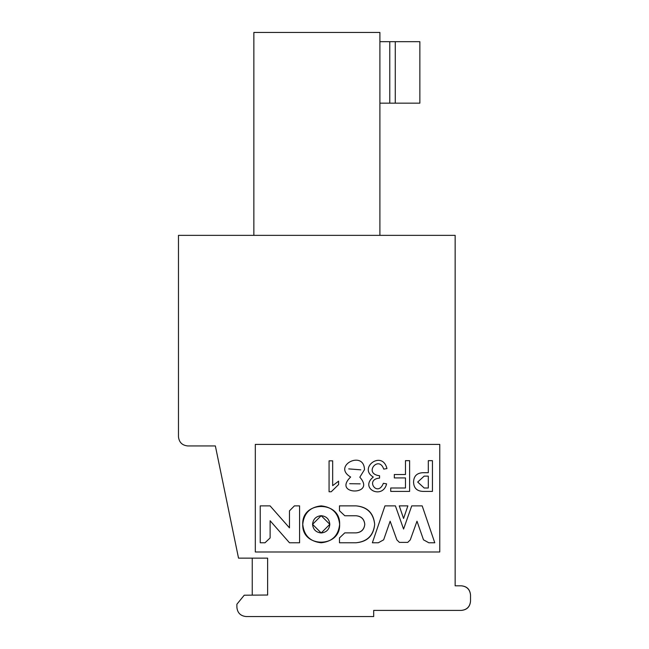 <?xml version="1.0" encoding="UTF-8"?>
<svg xmlns="http://www.w3.org/2000/svg" width="649" height="649" viewBox="0 0 649 649"><rect width="100%" height="100%" fill="white"/><g stroke="black" fill="none" stroke-linecap="round" stroke-linejoin="round"><path stroke-width="0.97" d="M455.152 235.352L455.152 585.812L455.152 235.352L178.475 235.352L178.475 436.712C179.059 442.277 182.134 445.352 187.699 445.936L215.363 445.936L238.532 558.14L267.623 558.14L267.623 595.028L244.243 595.206L236.885 604.235L236.885 607.326C237.469 612.891 240.544 615.966 246.109 616.55L373.686 616.55L373.686 610.401L461.301 610.401C466.866 609.817 469.941 606.742 470.525 601.177L470.525 595.028C469.941 589.47 466.866 586.396 461.301 585.812L455.152 585.812L461.301 585.812C466.939 586.315 470.014 589.389 470.525 595.028L470.525 601.177C470.014 606.815 466.939 609.89 461.301 610.401L373.686 610.401L373.686 616.55L246.109 616.55C240.544 615.966 237.469 612.891 236.885 607.326L236.885 604.235L244.243 595.206L267.623 595.028L267.623 558.14L238.532 558.14L215.363 445.936L187.699 445.936C182.134 445.352 179.059 442.277 178.475 436.712L178.475 235.352L455.152 235.352M255.317 551.991L255.317 444.395L439.771 444.395L439.771 551.991L255.317 551.991L255.317 444.395L255.317 551.991L439.771 551.991L439.771 444.395L255.317 444.395L439.771 444.395L439.771 551.991L255.317 551.991M302.742 524.327C301.728 500.541 340.652 500.541 339.638 524.327C340.652 548.113 301.728 548.113 302.742 524.327C303.919 535.449 310.068 541.599 321.19 542.775C332.312 541.599 338.462 535.449 339.638 524.327C338.462 513.205 332.312 507.056 321.19 505.879C310.068 507.056 303.919 513.205 302.742 524.327M294.403 505.879L299.578 505.879L299.578 542.767L289.478 542.767L270.122 520.749L270.122 537.94L265.027 542.767L260.233 542.767L260.233 505.879L270.081 505.879L289.47 527.864L289.47 510.852L294.403 505.879L289.47 510.852L289.47 527.864L270.081 505.879L260.233 505.879L260.233 542.767L265.027 542.767L270.122 537.94L270.122 520.749L289.478 542.767L299.578 542.767L299.578 505.879L294.403 505.879M423.091 491.407C416.942 491.188 413.77 488.072 413.559 482.053C413.77 476.041 416.942 472.926 423.091 472.707L428.299 472.707L423.091 472.707C416.942 472.926 413.77 476.041 413.559 482.053C413.77 488.072 416.942 491.188 423.091 491.407L432.437 491.407L423.091 491.407M428.299 472.707L428.299 460.66L432.437 460.66L432.437 491.407L432.437 460.66L428.299 460.66L428.299 472.707L423.091 472.707M394.324 477.924L394.324 474.508L405.471 474.508L405.471 460.66L409.608 460.66L409.608 491.407L390.73 491.407L390.73 487.991L405.471 487.991L405.471 477.924L405.471 487.991L390.73 487.991L390.73 491.407L409.608 491.407L409.608 460.66L405.471 460.66L405.471 474.508L394.324 474.508L394.324 477.924L405.471 477.924L394.324 477.924M350.638 477.023C331.785 465.909 363.967 449.579 364.487 469.649L359.814 477.202L364.487 469.649C363.967 449.579 331.785 465.909 350.638 477.023C331.834 495.309 376.696 495.917 359.814 477.202C376.696 495.917 331.834 495.309 350.638 477.023M332.669 485.655L338.6 481.16L338.6 484.576L331.225 491.764L329.067 491.764L329.067 460.847L332.669 460.847L332.669 485.655L332.669 460.847L329.067 460.847L329.067 491.764L331.225 491.764L338.6 484.576L338.6 481.16L332.669 485.655M379.584 475.766L379.584 478.102C364.478 479.23 377.637 497.84 383.364 483.318L386.593 483.854C382.723 500.022 358.986 488.575 373.297 477.023C357.891 467.953 382.245 449.643 386.958 468.578L383.721 469.113C378.854 454.746 362.888 473.738 379.584 475.766C362.888 473.738 378.854 454.746 383.721 469.113L386.958 468.578C382.245 449.643 357.891 467.953 373.297 477.023C358.986 488.575 382.723 500.022 386.593 483.854L383.364 483.318C377.637 497.84 364.478 479.23 379.584 478.102L379.584 475.766M374.684 524.319C373.589 535.612 367.391 541.761 356.09 542.767L339.476 542.767L356.09 542.767C367.237 541.607 373.435 535.457 374.684 524.319C373.435 513.181 367.237 507.023 356.09 505.863C367.391 506.869 373.589 513.026 374.684 524.319M339.476 542.767L339.476 537.916L344.789 532.87L356.09 532.87C361.339 532.415 364.235 529.56 364.787 524.319C364.235 519.078 361.339 516.223 356.09 515.76L344.789 515.76L339.476 510.722L339.476 505.863L356.09 505.863L339.476 505.863L339.476 510.722L344.789 515.76L356.09 515.76C361.274 516.296 364.17 519.143 364.787 524.319C364.17 529.487 361.274 532.342 356.09 532.87L344.789 532.87L339.476 537.916L339.476 542.767L356.09 542.767M384.954 505.879L395.411 505.879L403.573 529.057L411.734 505.879L422.191 505.879L434.773 542.767L428.819 542.767L423.489 539.822L416.999 521.212L410.265 539.903L407.726 542.394L399.411 542.394L396.88 539.903L390.138 521.212L383.648 539.822L378.326 542.767L372.364 542.767L384.954 505.879L372.364 542.767L378.326 542.767L383.648 539.822L390.138 521.212L396.88 539.903L399.411 542.394L407.726 542.394L410.265 539.903L416.999 521.212L423.489 539.822L428.819 542.767L434.773 542.767L422.191 505.879L411.734 505.879L403.573 529.057L395.411 505.879L384.954 505.879M399.265 505.879L407.872 505.879L403.573 518.478L399.265 505.879L403.573 518.478L407.872 505.879L399.265 505.879M312.558 524.327C313.11 519.119 315.982 516.247 321.19 515.695C326.398 516.247 329.27 519.119 329.822 524.327C329.27 529.535 326.398 532.407 321.19 532.959C315.982 532.407 313.11 529.535 312.558 524.327L321.19 532.959L329.822 524.327L321.19 515.695L312.558 524.327M424.17 487.991L417.696 482.053L424.17 476.123L428.299 476.123L428.299 487.991L424.17 487.991L417.696 482.053L424.17 476.123L417.696 482.053L424.17 487.991L428.299 487.991L428.299 476.123L424.17 476.123L428.299 476.123L428.299 487.991M405.471 477.924L405.471 487.991M359.814 477.202L364.487 469.649M360.803 469.835L348.724 468.894L360.803 469.835M360.171 483.854L349.657 483.7L360.171 483.854M253.856 235.352L253.856 32.45L379.9 32.45L379.9 235.352L379.9 32.45L253.856 32.45L253.856 235.352L206.114 235.352M389.773 41.674L419.862 41.674L379.9 41.674L389.773 41.674L389.773 103.159L379.9 103.159L389.773 103.159L389.773 41.674M419.862 103.159L389.773 103.159L395.273 103.159L395.273 41.674L395.273 103.159L419.862 103.159L419.862 41.674L419.862 103.159M252.242 595.028L252.242 558.14"/></g></svg>
